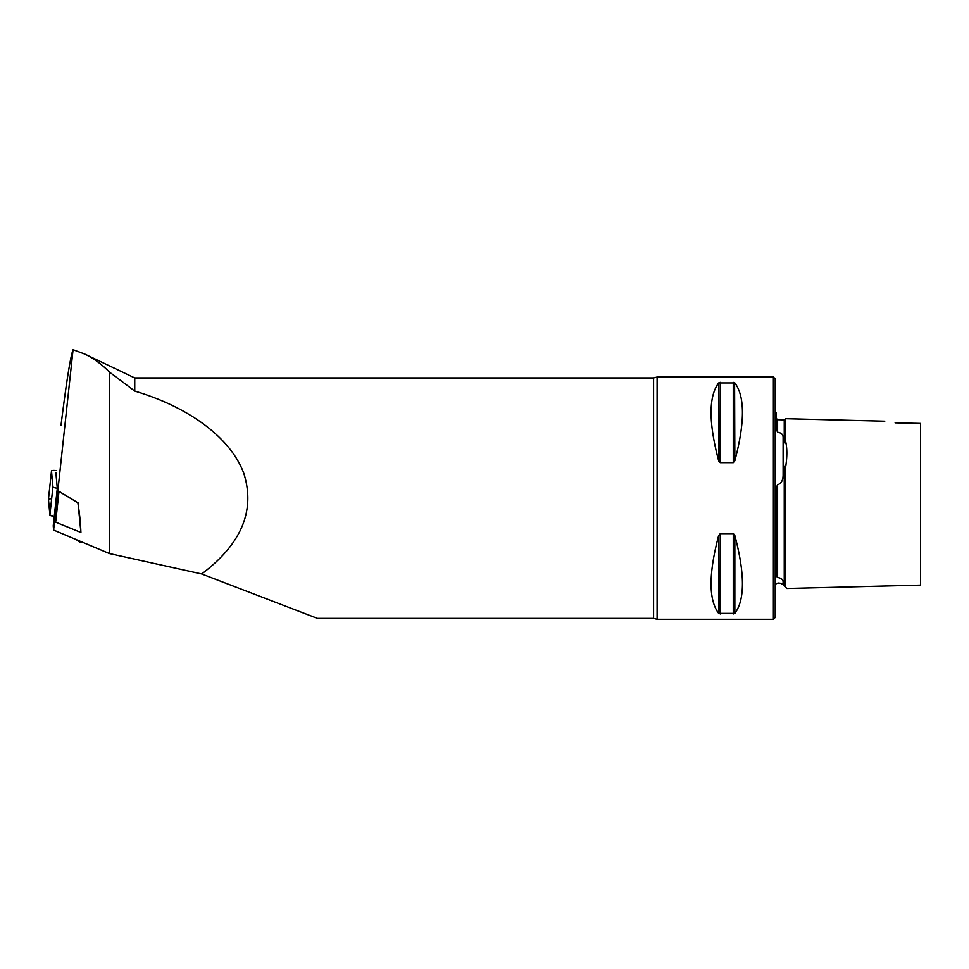 <?xml version="1.0" encoding="UTF-8"?>
<svg xmlns="http://www.w3.org/2000/svg" width="969" height="969" viewBox="0 0 969 969"><rect width="100%" height="100%" fill="white"/><g stroke="black" fill="none" stroke-linecap="round" stroke-linejoin="round"><path stroke-width="1.45" d="M55.887 472.581A4.239 0.799 6.2 0 0 55.875 472.618A4.239 0.799 6.2 0 0 55.875 472.642L57.292 488.424L53.234 525.828L53.61 530.055L73.063 349.712L84.775 354.085C93.533 358.288 101.745 364.283 109.424 372.06L134.752 391.088C189.912 407.464 230.804 438.291 243.788 473.308C255.562 510.457 241.535 544.009 201.697 573.963L109.424 553.565L53.61 530.055M60.986 425.512L61.035 425.1C66.473 381.52 70.483 356.386 73.063 349.712M109.424 553.565L109.424 372.06M80.911 532.478L55.669 522.182L58.988 491.319L77.799 502.717A121.125 63.312 89.5 0 1 80.911 532.478L77.992 502.717M920.55 423.417L920.55 585.131L920.55 423.417L911.466 423.211L920.55 423.417L920.55 449.555M785.496 467.942C787.288 457.065 787.288 448.029 785.496 440.834C785.314 443.705 784.89 443.899 784.248 441.416L783.109 437.273L783.109 475.331L784.248 468.633C784.902 464.902 785.314 464.66 785.496 467.942L785.496 585.712C787.288 589.358 787.288 589.358 785.496 585.712L783.109 581.897L783.109 584.731L786.876 588.486L920.55 585.131L920.55 560.106M920.55 544.53L920.55 517.652M317.372 618.379L653.578 618.379L653.578 377.946L134.752 377.946L134.752 391.088M317.372 618.355L201.697 573.963M773.383 521.056L773.383 619.288L657.103 619.288L657.103 377.038L773.383 377.038L773.383 521.056M734.841 460.796C744.955 422.46 744.955 396.503 734.841 382.949L718.647 382.949C708.533 396.503 708.533 422.46 718.647 460.796L720.221 462.673L733.267 462.673L734.841 460.796L734.587 382.707M734.587 534.815L733.267 533.653L720.221 533.653L718.647 535.53C708.533 573.866 708.533 599.823 718.647 613.377L734.841 613.377C744.955 599.823 744.955 573.866 734.841 535.53L734.841 613.377M718.913 613.607L718.647 535.53M720.221 382.355L718.647 382.949L720.221 382.355L720.221 462.673M718.913 461.51L718.647 382.949M785.496 440.834L785.496 419.529M895.114 422.847C882.384 420.728 882.384 420.728 895.114 422.847L911.466 423.211L895.114 422.847M773.383 377.038L775.2 378.855L775.2 617.471L773.383 619.288M776.411 489.066L776.593 486.123M775.2 412.164L776.411 412.867L776.411 429.255L777.586 432.271C781.147 432.755 782.988 434.427 783.109 437.273M783.109 475.331C782.976 480.563 781.135 483.688 777.586 484.73L776.411 489.079L776.411 576.155L777.586 577.5C781.147 578.045 782.988 579.51 783.109 581.897M776.411 490.072L776.411 489.079M55.669 522.182L58.988 491.319M77.799 502.717L59 491.465M82.28 542.131L80.136 542.155A1.817 0.945 -90.5 0 1 79.821 542.046L76.006 539.491M80.136 542.155A1.817 0.945 -90.5 0 0 80.851 541.526M56.105 470.546A4.809 0.908 6.2 0 0 51.502 470.946A4.809 0.908 6.2 0 0 51.502 470.982L52.932 486.874A4.809 0.908 6.2 0 0 57.268 488.219M51.66 498.611L48.45 499.144L49.879 515.036L54.264 516.38A4.809 0.908 -173.8 0 1 49.879 515.036L48.45 499.144A4.809 0.908 -173.8 0 1 48.45 499.12A4.809 0.908 -173.8 0 1 48.462 499.083L51.502 470.946M777.586 432.271L777.586 419.71L776.411 418.499M777.586 577.5L777.586 484.73M784.248 441.416L784.248 419.88L777.586 419.71M784.248 584.44L784.248 468.633M733.267 533.653L733.267 613.971M720.221 533.653L720.221 613.971M733.267 382.355L733.267 462.673M51.502 470.982L48.45 499.144M49.879 515.036L52.932 486.874M134.752 377.946L84.775 354.085M784.248 419.88L785.496 418.705L884.77 421.2M783.109 584.731L780.796 583.277L778.071 582.999L775.2 584.162M653.578 618.379L657.103 619.288M657.103 377.038L653.578 377.946"/></g></svg>
